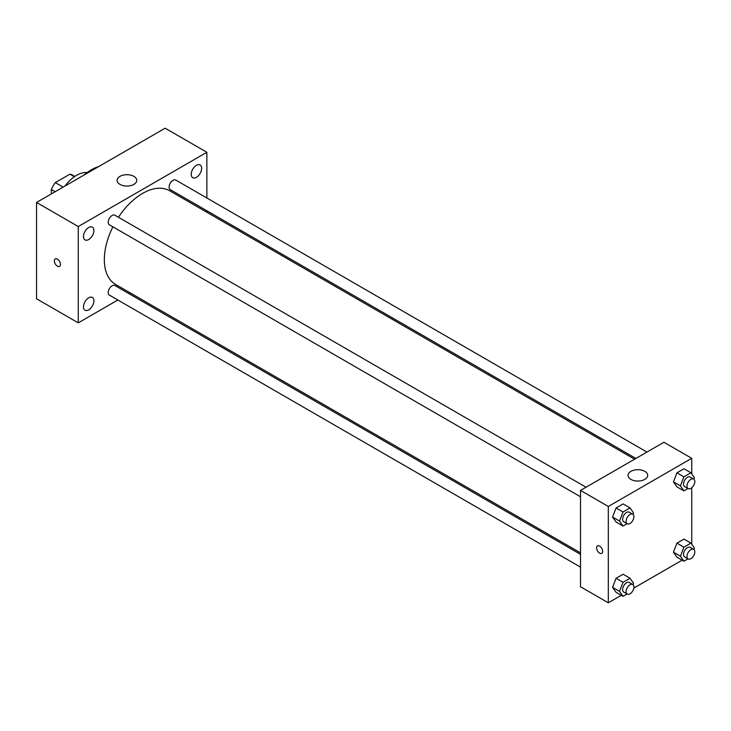 <?xml version="1.0" encoding="UTF-8"?>
<svg xmlns="http://www.w3.org/2000/svg" width="731" height="731" viewBox="0 0 731 731"><rect width="100%" height="100%" fill="white"/><g stroke="black" fill="none" stroke-linecap="round" stroke-linejoin="round"><path stroke-width="1.1" d="M63.122 187.109L55.3 182.595L69.938 174.152A19.033 10.992 120 0 1 72.131 174.937L74.772 176.454M51.325 193.925L51.325 189.493A19.033 10.992 120 0 1 55.3 182.595M55.163 191.705L51.325 189.493M74.388 176.719L69.938 174.152M64.995 186.03A29.496 17.032 -60 0 1 87.09 172.58M83.773 175.193A46.702 26.965 -60 0 1 98.822 166.504M117.846 300.002L78.263 322.855L36.55 298.778L36.55 202.45L165.151 128.199L206.864 152.286L206.864 198M196.438 165.288A7.374 4.258 120 0 0 191.623 171.785A7.374 4.258 120 0 0 192.746 177.697A7.374 4.258 120 0 0 200.12 173.439A7.374 4.258 120 0 0 200.12 164.923A7.374 4.258 120 0 0 196.438 165.288M88.689 227.496A7.374 4.258 120 0 0 83.873 233.993A7.374 4.258 120 0 0 84.997 239.905A7.374 4.258 120 0 0 92.371 235.647A7.374 4.258 120 0 0 92.371 227.131A7.374 4.258 120 0 0 88.689 227.496M88.689 297.809A7.374 4.258 120 0 0 83.873 304.315A7.374 4.258 120 0 0 84.997 310.218A7.374 4.258 120 0 0 92.371 305.96A7.374 4.258 120 0 0 92.371 297.444A7.374 4.258 120 0 0 88.689 297.809M78.263 322.855L78.263 226.537L36.55 202.45M78.263 226.537L206.864 152.286M133.874 184.395A9.832 5.674 180 0 1 123.155 185.619A9.832 5.674 180 0 1 117.088 180.374A9.832 5.674 180 0 1 126.92 174.7A9.832 5.674 180 0 1 136.752 180.374A9.832 5.674 180 0 1 133.874 184.395M130.2 292.866L128.903 293.624M60.445 264.412A4.304 2.485 60 0 1 59.558 266.376A4.304 2.485 60 0 1 55.254 263.9A4.304 2.485 60 0 1 55.254 258.929A4.304 2.485 60 0 1 58.571 260.081A4.304 2.485 60 0 1 60.445 264.412M59.558 266.376A4.304 2.485 60 0 1 55.254 263.891A4.304 2.485 60 0 1 55.254 258.929M206.864 210.756L206.864 212.264M646.935 452.069L175.769 180.045A5.528 3.189 120 0 0 173.009 180.319A5.528 3.189 120 0 0 169.099 187.09A5.528 3.189 120 0 0 170.25 189.621L635.879 458.447M580.515 554.354L114.877 285.519A5.528 3.189 120 0 0 112.117 285.794A5.528 3.189 120 0 0 108.206 292.564A5.528 3.189 120 0 0 109.348 295.096L580.515 567.119M586.034 487.23L114.877 215.206A5.528 3.189 120 0 0 112.117 215.481A5.528 3.189 120 0 0 108.508 220.351A5.528 3.189 120 0 0 109.348 224.773L580.515 496.797M112.903 226.829A54.067 31.214 120 0 0 104.332 259.642A54.067 31.214 120 0 0 115.525 284.396L580.515 552.855M634.581 459.205L169.601 190.745A54.067 31.214 120 0 0 118.431 217.262M621.249 595.336L608.32 602.801L580.515 586.746L580.515 490.419L663.931 442.255L691.736 458.31L691.736 473.916M682.142 560.174L633.823 588.071M676.961 486.864L673.452 481.875L676.961 472.82L683.988 468.763L676.961 472.82L673.452 481.875L676.961 486.864L683.914 490.885L680.406 485.887L683.914 476.831L690.941 472.774L694.45 477.772L693.893 479.207M616.069 592.338L612.56 587.349L616.069 578.294L623.095 574.237L616.069 578.294L612.56 587.349L616.069 592.338L623.022 596.359L619.504 591.361L623.022 582.305L630.04 578.258L633.558 583.247L633 584.681M691.736 487.76L691.736 544.23M608.32 602.801L608.32 506.473L691.736 458.31M676.961 557.186L673.452 552.188L676.961 543.133L683.988 539.085L676.961 543.133L673.452 552.188L676.961 557.186L683.914 561.198L680.406 556.2L683.914 547.153L690.941 543.096L694.45 548.095L693.893 549.52M616.069 522.025L612.56 517.027L616.069 507.981L623.095 503.924L616.069 507.981L612.56 517.027L616.069 522.025L623.022 526.037L619.504 521.039L623.022 511.992L630.04 507.935L633.558 512.934L633 514.368M608.32 506.473L580.515 490.419M630.908 479.381A9.832 5.674 180 0 1 628.03 475.369A9.832 5.674 180 0 1 637.861 469.695A9.832 5.674 180 0 1 647.693 475.369A9.832 5.674 180 0 1 641.626 480.614A9.832 5.674 180 0 1 630.908 479.381M602.673 551.375A4.304 2.485 60 0 1 601.777 553.34A4.304 2.485 60 0 1 597.474 550.863A4.304 2.485 60 0 1 597.474 545.893A4.304 2.485 60 0 1 600.791 547.044A4.304 2.485 60 0 1 602.673 551.375M601.777 553.34A4.304 2.485 60 0 1 597.483 550.854A4.304 2.485 60 0 1 597.483 545.893M627.088 523.688L623.022 526.037M632.772 514.213L629.29 512.203A5.528 3.189 120 0 0 625.032 513.683A5.528 3.189 120 0 0 622.62 519.248A5.528 3.189 120 0 0 623.771 521.77L627.244 523.78A5.528 3.189 120 0 0 632.772 520.591A5.528 3.189 120 0 0 632.772 514.213A5.528 3.189 120 0 0 628.514 515.693A5.528 3.189 120 0 0 626.101 521.249A5.528 3.189 120 0 0 627.244 523.78M619.504 521.039L612.56 517.027M623.022 511.992L616.069 507.981M630.04 507.935L623.095 503.924M687.981 488.527L683.914 490.885M693.664 479.052L690.192 477.041A5.528 3.189 120 0 0 685.934 478.522A5.528 3.189 120 0 0 683.522 484.086A5.528 3.189 120 0 0 684.664 486.618L688.136 488.619A5.528 3.189 120 0 0 693.664 485.43A5.528 3.189 120 0 0 693.664 479.052A5.528 3.189 120 0 0 689.406 480.532A5.528 3.189 120 0 0 686.994 486.088A5.528 3.189 120 0 0 688.136 488.619M680.406 485.887L673.452 481.875M683.914 476.831L676.961 472.82M690.941 472.774L683.988 468.763M627.088 594.001L623.022 596.359M632.772 584.526L629.29 582.516A5.528 3.189 120 0 0 625.032 583.996A5.528 3.189 120 0 0 622.62 589.561A5.528 3.189 120 0 0 623.771 592.092L627.244 594.093A5.528 3.189 120 0 0 632.772 590.904A5.528 3.189 120 0 0 632.772 584.526A5.528 3.189 120 0 0 628.514 586.006A5.528 3.189 120 0 0 626.101 591.571A5.528 3.189 120 0 0 627.244 594.093M619.504 591.361L612.56 587.349M623.022 582.305L616.069 578.294M630.04 578.258L623.095 574.237M687.981 558.85L683.914 561.198M693.664 549.365L690.192 547.364A5.528 3.189 120 0 0 685.934 548.844A5.528 3.189 120 0 0 683.522 554.4A5.528 3.189 120 0 0 684.664 556.931L688.136 558.941A5.528 3.189 120 0 0 693.664 555.752A5.528 3.189 120 0 0 693.664 549.365A5.528 3.189 120 0 0 689.406 550.845A5.528 3.189 120 0 0 686.994 556.41A5.528 3.189 120 0 0 688.136 558.941M680.406 556.2L673.452 552.188M683.914 547.153L676.961 543.133M690.941 543.096L683.988 539.085"/></g></svg>
